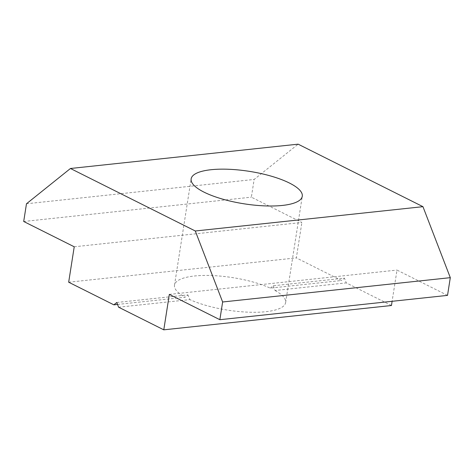 <?xml version="1.0" encoding="UTF-8"?>
<svg xmlns="http://www.w3.org/2000/svg" width="474" height="474" viewBox="0 0 474 474"><rect width="100%" height="100%" fill="white"/><g stroke="black" fill="none" stroke-linecap="round" stroke-linejoin="round"><path stroke-width="0.36" stroke-dasharray="2.37 1.78" d="M74.228 246.788L301.891 222.466L251.368 197.166L254.141 179.45L298.128 144.167M68.677 282.214L296.345 257.892L301.891 222.466M117.54 304.438L185.097 297.222A56.246 16.442 -171.1 0 1 174.497 285.158A56.246 16.442 -171.1 0 1 210.551 275.501A56.246 16.442 -171.1 0 1 270.281 288.121L341.523 280.507L296.345 257.892M270.281 288.121L273.308 285.757L344.456 278.155L341.523 280.507M116.788 302.477L187.935 294.875L185.097 297.222M26.473 203.773L254.141 179.45M23.7 221.488L251.368 197.166M447.527 295.379L396.999 270.079L392.111 301.298M391.453 305.511L346.275 282.889L344.456 278.155M273.308 285.757L275.038 290.503L346.275 282.889M118.607 307.211L189.849 299.598L187.935 294.875M275.038 290.503A56.246 16.442 -171.1 0 1 285.632 302.56A56.246 16.442 -171.1 0 1 249.585 312.218A56.246 16.442 -171.1 0 1 189.849 299.598M169.331 294.401L396.999 270.079M174.497 285.158L191.141 178.882M285.632 302.56L302.276 196.283"/><path stroke-width="0.71" d="M113.855 304.829L68.677 282.214L74.228 246.788L23.7 221.488L26.473 203.773L70.46 168.489L195.288 230.992L222.632 301.985L219.859 319.701L169.331 294.401L163.785 329.833L118.607 307.211L116.788 302.477L113.855 304.829L117.54 304.438M204.021 192.142A56.246 16.442 -171.1 0 1 191.141 178.882A56.246 16.442 -171.1 0 1 228.942 169.283A56.246 16.442 -171.1 0 1 289.395 183.017A56.246 16.442 -171.1 0 1 302.276 196.283A56.246 16.442 -171.1 0 1 264.474 205.876A56.246 16.442 -171.1 0 1 204.021 192.142M195.288 230.992L422.956 206.67L450.3 277.663L447.527 295.379L219.859 319.701M70.46 168.489L298.128 144.167L422.956 206.67M392.111 301.298L391.453 305.511L163.785 329.833M222.632 301.985L450.3 277.663"/></g></svg>
